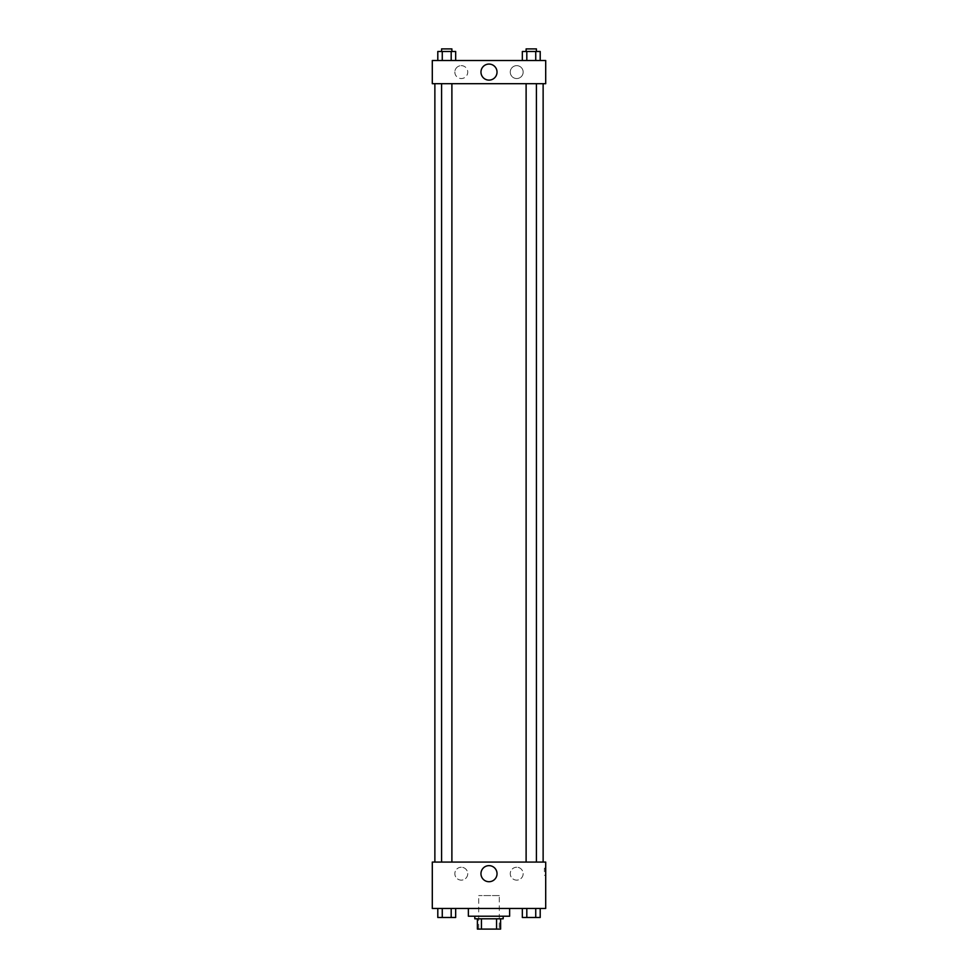 <?xml version="1.0" encoding="UTF-8"?>
<svg xmlns="http://www.w3.org/2000/svg" width="978" height="978" viewBox="0 0 978 978"><rect width="100%" height="100%" fill="white"/><g stroke="black" fill="none" stroke-linecap="round" stroke-linejoin="round"><path stroke-width="0.73" stroke-dasharray="4.89 3.67" d="M499.306 895.591L478.694 895.591L499.306 895.591L499.306 929.1L478.694 929.1L499.306 929.1M481.433 929.1L477.398 929.1L477.398 918.794L481.433 918.794L481.433 929.1L500.602 929.1M496.567 918.794L481.433 918.794L496.567 918.794L496.567 929.1M481.433 918.794L477.398 918.794M474.819 918.794L503.181 918.794M489 916.215L474.819 916.215L489 916.215M509.624 916.215L468.376 916.215M509.624 908.476L468.376 908.476L509.624 908.476M432.3 908.476L545.7 908.476L545.7 862.083L432.3 862.083L432.3 908.476M522.338 908.476L522.338 917.498L526.812 917.498L522.338 917.498L526.812 917.498L526.812 908.476L535.736 908.476L522.338 908.476L540.198 908.476L522.338 908.476L526.812 908.476L526.812 917.498L540.198 917.498L535.736 917.498L540.198 917.498L540.198 908.476L535.736 908.476L535.736 917.498L526.812 917.498L535.736 917.498L535.736 908.476L540.198 908.476L526.812 908.476L540.198 908.476M455.662 908.476L437.802 908.476L451.188 908.476L451.188 917.498L455.662 917.498L451.188 917.498L455.662 917.498L455.662 908.476L437.802 908.476L442.264 908.476L442.264 917.498L451.188 917.498L442.264 917.498L451.188 917.498L451.188 908.476L451.188 917.498M432.3 871.753L432.3 875.298L432.3 871.753M489 881.716A8.02 8.02 0 0 0 495.956 869.674A8.02 8.02 0 0 0 482.044 869.674A8.02 8.02 0 0 0 489 881.716M545.7 871.753L545.7 875.298L545.7 871.753M544.404 871.753L544.404 868.207L544.404 871.753M461.298 867.241A6.443 6.443 0 0 0 455.711 876.911A6.443 6.443 0 0 0 466.873 876.911A6.443 6.443 0 0 0 461.298 867.241A6.443 6.443 0 0 1 466.873 876.911A6.443 6.443 0 0 1 455.711 876.911A6.443 6.443 0 0 1 461.298 867.241M516.702 867.241A6.443 6.443 0 0 0 511.127 876.911A6.443 6.443 0 0 0 522.289 876.911A6.443 6.443 0 0 0 516.702 867.241A6.443 6.443 0 0 1 522.289 876.911A6.443 6.443 0 0 1 511.127 876.911A6.443 6.443 0 0 1 516.702 867.241M526.115 862.083L536.421 862.083L526.115 862.083L536.421 862.083L526.115 862.083L526.115 83.692L536.421 83.692L526.115 83.692M451.885 862.083L441.579 862.083L451.885 862.083L441.579 862.083L451.885 862.083L451.885 83.692L441.579 83.692L451.885 83.692M543.132 862.083L434.868 862.083L543.132 862.083M543.132 83.692L434.868 83.692L543.132 83.692M536.421 83.692L536.421 862.083M545.7 83.692L432.3 83.692L432.3 60.502L545.7 60.502L545.7 83.692M454.843 72.103A6.443 6.443 0 0 0 461.298 78.546A6.443 6.443 0 0 0 467.741 72.103A6.443 6.443 0 0 0 461.298 65.648A6.443 6.443 0 0 0 454.843 72.103M523.157 72.103A6.443 6.443 0 0 0 516.702 65.648A6.443 6.443 0 0 0 510.259 72.103A6.443 6.443 0 0 0 516.702 78.546A6.443 6.443 0 0 0 523.157 72.103M522.338 60.502L540.198 60.502L522.338 60.502L540.198 60.502L522.338 60.502L540.198 60.502L522.338 60.502L522.338 51.479L540.198 51.479L535.736 51.479L535.736 60.502L535.736 51.479L526.812 51.479L526.812 60.502L526.812 51.479L522.338 51.479L540.198 51.479L540.198 60.502M437.802 60.502L455.662 60.502L437.802 60.502L455.662 60.502L437.802 60.502L437.802 51.479L455.662 51.479L451.188 51.479L451.188 60.502L451.188 51.479L442.264 51.479L442.264 60.502L442.264 51.479L437.802 51.479L455.662 51.479L455.662 60.502M461.298 65.648A6.443 6.443 0 0 1 466.873 75.318A6.443 6.443 0 0 1 455.711 75.318A6.443 6.443 0 0 1 461.298 65.648M516.702 65.648A6.443 6.443 0 0 1 522.289 75.318A6.443 6.443 0 0 1 511.127 75.318A6.443 6.443 0 0 1 516.702 65.648M432.3 77.58L432.3 70.489L432.3 77.58M545.7 70.489L545.7 77.58L545.7 70.489M497.02 72.103A8.02 8.02 0 0 0 484.99 65.147A8.02 8.02 0 0 0 484.99 79.047A8.02 8.02 0 0 0 497.02 72.103M536.421 51.479L526.115 51.479L536.421 51.479L526.115 51.479L536.421 51.479L536.421 48.9L526.115 48.9L536.421 48.9L526.115 48.9L526.115 51.479M451.885 51.479L441.579 51.479L451.885 51.479L441.579 51.479L451.885 51.479L451.885 48.9L441.579 48.9L451.885 48.9L441.579 48.9L441.579 51.479M535.736 51.479L535.736 60.502M526.812 51.479L526.812 60.502M451.188 51.479L451.188 60.502M442.264 51.479L442.264 60.502M536.421 917.498L526.115 917.498M437.802 908.476L442.264 908.476L437.802 908.476L437.802 917.498L442.264 917.498L437.802 917.498L442.264 917.498L442.264 908.476L451.188 908.476L437.802 908.476L451.188 908.476M451.885 917.498L441.579 917.498M535.736 908.476L535.736 917.498M526.812 908.476L526.812 917.498M442.264 908.476L442.264 917.498M478.694 929.1L478.694 895.591M545.7 868.207L544.404 868.207M545.7 875.298L544.404 875.298M441.579 83.692L441.579 862.083"/><path stroke-width="1.47" d="M496.567 918.794L496.567 929.1L477.398 929.1L477.398 918.794M496.567 929.1L500.602 929.1L500.602 918.794L500.602 929.1M503.181 916.215L503.181 918.794L474.819 918.794L474.819 916.215M481.433 918.794L481.433 929.1M468.376 908.476L468.376 916.215L509.624 916.215L509.624 908.476M545.7 908.476L432.3 908.476L432.3 862.083L545.7 862.083L545.7 908.476M489 881.716A8.02 8.02 0 0 1 482.044 869.674A8.02 8.02 0 0 1 495.956 869.674A8.02 8.02 0 0 1 489 881.716M543.132 83.692L543.132 862.083M526.115 862.083L526.115 83.692M451.885 83.692L451.885 862.083M545.7 83.692L432.3 83.692L432.3 60.502L545.7 60.502L545.7 83.692M497.02 72.103A8.02 8.02 0 0 1 484.99 79.047A8.02 8.02 0 0 1 484.99 65.147A8.02 8.02 0 0 1 497.02 72.103M540.198 60.502L540.198 51.479L522.338 51.479L522.338 60.502M535.736 51.479L535.736 60.502M526.812 51.479L526.812 60.502M526.115 51.479L526.115 48.9L536.421 48.9L536.421 51.479M455.662 60.502L455.662 51.479L437.802 51.479L437.802 60.502M451.188 51.479L451.188 60.502M442.264 51.479L442.264 60.502M441.579 51.479L441.579 48.9L451.885 48.9L451.885 51.479M540.198 908.476L540.198 917.498L522.338 917.498L522.338 908.476M535.736 908.476L535.736 917.498M526.812 908.476L526.812 917.498M536.421 917.498L526.115 917.498M455.662 908.476L455.662 917.498L437.802 917.498L437.802 908.476M451.188 908.476L451.188 917.498M442.264 908.476L442.264 917.498M451.885 917.498L441.579 917.498M434.868 83.692L434.868 862.083M536.421 862.083L536.421 83.692M441.579 83.692L441.579 862.083"/></g></svg>
